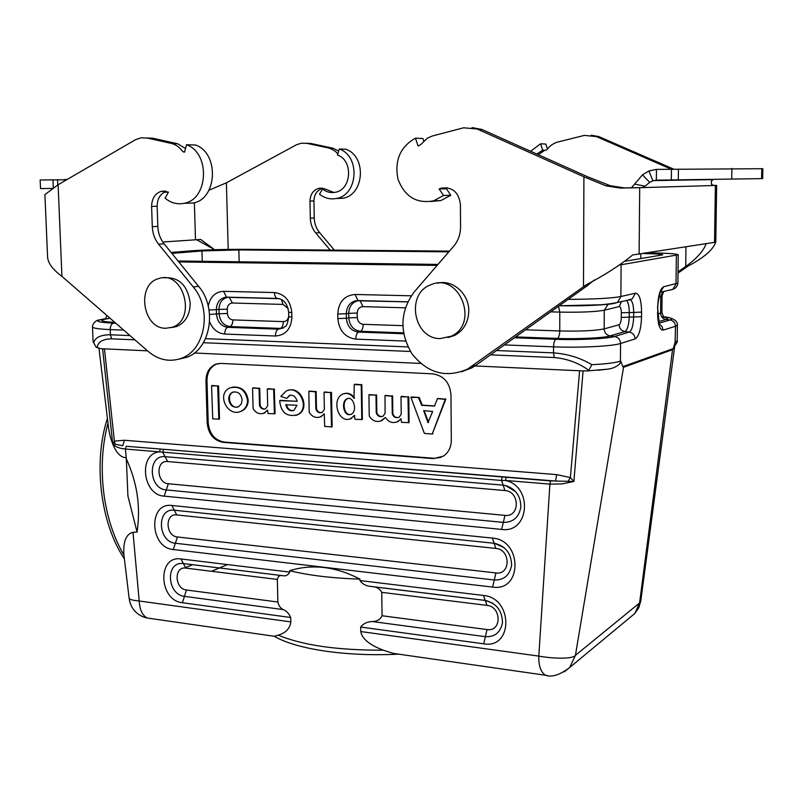 <?xml version="1.0" encoding="UTF-8"?>
<svg xmlns="http://www.w3.org/2000/svg" width="803" height="803" viewBox="0 0 803 803"><rect width="100%" height="100%" fill="white"/><g stroke="black" fill="none" stroke-linecap="round" stroke-linejoin="round"><path stroke-width="1.2" d="M58.117 184.72L135.637 139.622L141.067 137.825L147.32 138.056L172.143 143.607C180.565 146.226 182.672 152.951 183.827 151.857L184.549 152.128L186.517 144.751C210.537 153.012 208.449 199.455 184.128 203.3C177.252 204.685 170.898 202.978 165.067 198.17L168.449 192.128L161.634 191.224C155.17 193.212 151.827 198.281 151.606 206.421L152.289 226.707C152.59 233.412 154.688 239.234 158.582 244.172L193.262 286.962C212.504 309.135 205.166 350.58 181.107 358.389C169.513 362.334 158.552 360.025 148.224 351.463L61.921 276.352C52.928 269.708 48.15 263.354 47.598 257.271L44.908 194.617L58.117 184.72L61.921 276.352M164.173 277.838C178.928 276.794 187.611 285.216 190.221 303.122C189.99 314.977 185.352 322.816 176.299 326.66L171.149 327.594M711.709 184.449L713.767 185.513L716.657 185.403L715.784 242.175L632.704 254.942C620.267 265.12 604.729 275.098 586.08 284.894L467.617 369.059C446.066 378.384 427.507 373.285 411.939 353.762C399.252 332.041 400.024 311.423 414.228 291.911L453.655 246.28C458.202 240.86 460.51 234.416 460.561 226.938L460.41 204.374C458.734 192.188 452.39 186.768 441.369 188.103L439.141 188.946L443.527 195.5L433.56 200.84C416.596 203.912 404.742 196.715 398.007 179.23C394.313 160.63 400.125 146.939 415.442 138.166L418.092 146.036L420.722 144.62L427.337 138.196L432.395 135.978L463.612 127.797L477.092 128.982L583.911 176.801L605.974 185.844L620.197 188.083L641.908 187.631L631.499 187.751L642.47 174.853L648.934 170.939L656.463 169.403L762.85 168.71L762.659 178.607L761.595 178.627L761.786 168.68M437.615 283.218C452.601 279.163 469.133 293.747 468.771 310.992C468.39 322.334 463.652 330.485 454.578 335.463L447.873 337.561M673.687 169.132L598.847 136.59L591.229 135.195M547.485 149.017L545.799 144.058L540.57 143.817L542.728 150.161L544.825 150.241L538.291 154.708M678.013 273.08L688.191 266.004C703.94 257.673 713.094 249.763 715.664 242.285M338.675 151.024L333.014 148.224L311.042 143.516L306.244 143.235M336.206 198.512L342.861 198.261C364.452 194.988 366.871 156.133 345.732 149.197L339.267 149.017C360.527 156.013 358.118 195.169 336.407 198.461C330.254 199.646 324.613 198.211 319.464 194.155L322.565 189.036L325.185 188.986L333.907 192.499M334.359 250.114L319.634 232.669C316.241 228.524 314.445 223.625 314.264 217.984L313.933 200.941C314.224 194.236 317.165 189.99 322.786 188.213M178.808 261.929L437.123 265.412M108.465 426.935L108.586 427.949C109.891 436.962 111.095 439.382 112.731 443.959L102.613 348.773M674.791 345.571L675.092 342.239L673.265 348.592L622.807 366.63L623.54 367.282L575.43 655.358C571.856 659.775 549.834 658.179 538.803 656.101L549.914 484.129L561.889 483.918L573.874 481.469L583.028 371.598M597.894 370.283L607.429 369.199C612.659 368.567 616.814 366.74 619.916 363.709L620.699 361.059L619.916 363.709M622.807 366.63L620.699 361.059M673.265 348.592L672.533 349.686L623.54 367.282M630.706 616.905L634.852 613.452L639.579 602.963L672.533 349.686M564.198 671.89L569.698 667.494L575.43 655.358L639.579 602.963L640.764 601.045L674.821 345.34M620.016 264.96L678.234 254.772C677.059 253.778 667.112 253.136 648.392 252.855M676.357 255.404L676.016 283.961L672.914 289.271L670.405 290.034L671.79 289.562M659.042 296.779L660.759 296.357L660.578 313.18L661.903 312.417L663.459 316.733C671.358 317.697 673.566 318.771 670.063 319.945L665.998 319.464C668.959 318.5 667.514 317.607 661.652 316.773M427.979 422.649L432.636 411.477L423.693 410.624L427.979 422.649L428.541 422.458L424.145 410.614M434.443 406.117L437.474 398.629L445.233 399.382L432.215 434.062L424.355 433.389L410.935 397.405L418.413 397.495L421.695 405.354L434.614 406.057M432.255 434.021L445.785 399.211L437.996 398.479M434.704 405.916L422.268 405.174L419.226 397.505L411.578 396.963M375.995 395.307L376.236 412.672C377.44 416.155 379.719 417.339 383.061 416.225L385.109 413.234L384.998 395.608L392.015 396.23L392.245 413.696C393.47 417.209 395.779 418.393 399.181 417.239L401.209 414.258L400.998 396.752L407.954 396.893L408.506 422.589L401.56 422.378L400.868 418.815L397.967 421.555C392.868 423.663 388.672 422.298 385.39 417.47L381.826 420.541C376.587 422.609 372.401 421.103 369.26 416.044L368.918 394.905L376.587 395.146L369.139 394.664M382.589 416.446C379.608 416.757 377.691 415.432 376.828 412.491L376.236 412.672M398.689 417.47C395.658 417.811 393.701 416.486 392.828 413.505L392.597 396.06L385.56 395.457M392.828 413.505L392.245 413.696M408.426 422.759L409.078 422.398L408.787 396.993L401.671 396.391M396.792 422.087L401.229 418.925M380.692 421.053L385.4 417.49M376.828 412.491L376.587 395.146M350.781 414.458L349.747 414.539C343.845 414.569 341.877 401.209 347.428 398.74L347.93 398.519M349.144 414.719L351.272 414.238C357.907 411.056 353.27 395.096 346.816 398.91C341.265 401.38 343.232 414.749 349.144 414.719M354.003 398.308L354.233 384.547L361.24 384.928L361.782 419.497L355.046 419.307L354.364 415.432L350.871 418.654C338.163 424.215 331.197 399.252 342.68 394.122C347.117 392.466 350.891 393.861 354.003 398.308L354.454 398.178M361.691 419.678L362.374 419.317L361.842 384.767L354.946 384.195M354.454 397.897C351.734 394.072 348.382 392.617 344.377 393.53M349.817 419.106L354.715 415.573M323.99 413.906L320.949 416.707C316.011 418.493 312.086 416.978 309.175 412.15L308.854 391.232L315.519 391.834L315.85 408.847C316.964 412.17 319.102 413.354 322.264 412.391L324.362 409.389L324.041 392.316L330.645 392.456L331.519 426.875L324.683 426.403L324.282 413.826M321.862 412.571C319.072 412.782 317.275 411.477 316.472 408.677L316.141 391.663L309.466 391.081M316.472 408.677L315.85 408.847M324.894 391.924L330.886 392.717M331.428 427.055L332.131 426.694L331.509 392.547M319.945 417.128L324.442 414.007M297.03 405.214L285.788 404.802C287.183 409.57 289.883 411.467 293.878 410.494L297.03 405.214M293.426 410.684C289.853 410.765 287.524 408.747 286.43 404.632L286.42 404.541M286.45 398.288L280.829 396.401L286.179 391.031C299.419 384.256 310.781 408.978 297.12 414.9C286.691 417.148 280.869 412.411 279.665 400.687L297.18 401.249C295.554 396.291 292.844 394.403 289.05 395.578L287.093 398.127L290.264 395.186M295.675 415.472L297.752 414.719C310.54 409.269 301.466 385.882 288.317 390.328M297.18 401.339L280.408 400.356M286.42 398.338L287.093 398.127M252.794 387.979L259.088 388.582L259.499 405.274C260.543 408.466 262.561 409.64 265.562 408.807L267.68 405.796L267.279 389.053L273.632 389.174L274.435 413.736L268.102 413.555L267.449 410.142L264.197 413.103C259.53 414.669 255.826 413.144 253.096 408.526L252.564 388.21L253.447 387.819L252.764 387.979M265.231 408.948C262.601 409.078 260.905 407.794 260.152 405.103L259.74 388.421L253.447 387.819M260.152 405.103L259.499 405.274M268.162 388.662L273.632 389.174M274.345 413.916L275.088 413.555L274.285 389.013M263.314 413.445L267.79 410.393M237.718 407.091C230.19 408.918 225.964 394.915 233.191 392.095L233.884 391.834M228.684 399.141C229.829 405.495 233.071 408.054 238.401 406.82L241.201 404.13L242.165 399.974C241.041 393.661 237.818 391.081 232.519 392.255C229.999 393.56 228.725 395.859 228.684 399.141M247.545 400.316C247.485 405.334 245.377 408.938 241.241 411.126C227.711 418.152 215.846 393.5 230.019 387.869C239.605 385.731 245.447 389.877 247.545 400.316M239.665 411.718L241.904 410.955C246.039 408.767 248.137 405.174 248.207 400.145C246.571 390.639 241.261 386.303 232.298 387.156M212.745 418.885L211.57 385.841L217.673 385.962L218.828 419.076L212.745 418.885M219.38 419.106L218.707 419.276L219.5 418.905L218.577 386.062L212.353 385.49M218.205 363.538L216.549 364.06C210.276 366.991 207.094 372.512 206.983 380.622L205.959 380.843L207.194 423.121C208.429 434.112 213.718 440.516 223.093 442.333L433.5 458.613L443.316 456.174C448.496 452.611 451.166 447.371 451.306 440.445L450.955 394.534C449.74 382.479 443.657 375.593 432.717 373.857L220.895 363.398L215.535 364.271C209.262 367.192 206.07 372.722 205.959 380.843M440.988 457.399L434.333 458.292L224.097 442.041C214.732 440.235 209.442 433.831 208.208 422.85L206.983 380.622M147.511 350.841L100.716 348.683L95.999 347.057L93.73 342.761C95.025 337.481 100.586 334.821 110.402 334.781L129.976 335.584M547.465 675.534L545.578 675.273C540.81 672.292 538.552 665.908 538.803 656.101L360.778 631.549C361.962 638.716 369.47 644.929 383.302 650.189L393.239 653.371L398.007 654.054M274.275 636.267L278.26 635.153C285.878 632.834 290.074 628.418 290.816 621.903L290.726 617.507L182.411 602.732C158.683 600.534 157.107 555.134 181.016 558.968L289.712 572.087C288.086 575.129 285.778 576.323 282.807 575.671L282.254 575.651C279.755 574.998 278.119 576.263 277.336 579.435L277.868 602.029C278.842 605.944 280.659 608.473 283.298 609.597M359.935 579.124C331.87 578.19 308.452 575.38 289.682 570.682C312.347 563.696 335.764 566.506 359.935 579.124L359.965 580.569C362.494 584.162 366.298 586.14 371.387 586.491L485.122 600.403C496.354 603.183 502.146 610.571 502.497 622.576C500.57 632.453 494.859 637.15 485.373 636.679L483.707 643.825L360.698 627.053C363.257 623.56 367.152 621.723 372.391 621.542C377.059 621.432 380.281 619.494 382.067 615.75L381.736 592.353C379.899 588.79 376.778 586.893 372.341 586.662L371.919 586.591M277.868 602.029L186.467 590.004L184.439 596.358L283.308 609.607C286.45 610.932 288.919 613.552 290.726 617.507M137.092 532.078L127.928 496.083L126.322 458.754C131.802 470.97 135.406 482.914 137.142 494.578C138.969 506.552 138.959 519.049 137.092 532.078L132.987 532.309C126.161 534.025 123.12 541.443 123.873 554.562L123.933 555.084M123.873 554.562L129.173 598.516C130.046 599.63 133.388 600.453 139.21 600.995C139.692 609.668 142.332 615.339 147.11 617.999L149.298 618.31M132.987 532.309L139.21 600.995L290.816 621.903M490.533 354.856L554.281 357.556C567.219 358.7 578.712 362.956 588.78 370.313L586.943 370.926L579.605 370.775L570.381 477.604L573.874 481.469L550.527 480.907L506.171 477.293L505.539 480.455L501.514 480.465L125.439 449.038C119.717 448.536 115.502 446.89 112.791 444.079L112.731 444.019M112.791 444.089C116.244 452.751 120.601 457.298 125.87 457.74M168.329 483.747C156.424 483.155 155.631 460.009 167.606 461.544L504.896 490.533C520.043 491.225 520.073 517.423 504.967 515.375L168.329 483.747L166.261 489.94C148.475 488.907 147.28 454.548 165.167 456.686L162.758 452.43L163.531 449.309L126.242 446.277L125.439 449.038L126.322 458.754M160.319 449.058L159.536 451.858C138.016 453.494 142.472 495.13 164.193 496.144L166.261 489.94L503.31 522.382L501.654 529.418L164.193 496.144M289.712 572.087L289.682 570.682M360.698 627.053L360.778 631.549M449.479 251.118L246.28 249.342C225.011 249.261 206.662 249.763 191.244 250.827L171.119 252.453M108.124 318.52L108.927 318.46C97.846 320.246 99.823 321.561 114.849 322.415M115.803 323.248L113.333 323.157C95.808 322.244 93.198 320.768 105.504 318.731L106.909 315.509M626.38 300.332C628.277 302.329 629.231 306.344 629.251 312.377L629.211 317.014C628.89 325.095 627.454 329.933 624.915 331.549L610.119 335.895C605.352 337.872 576.163 339.298 557.503 338.424L555.847 339.288C576.684 340.261 609.316 338.665 614.556 336.457L610.119 335.895C606.446 335.102 604.458 332.763 604.167 328.889L619.093 324.733C620.398 323.96 621.131 321.521 621.291 317.406L621.321 312.758C621.231 308.713 620.528 306.636 619.223 306.545L604.278 310.219C595.344 311.845 580.519 312.477 559.781 312.106L550.707 311.855M559.249 305.742L595.204 305.18M588.78 370.313L591.871 364.692C580.519 357.907 567.751 353.962 553.558 352.868L553.568 346.836C579.836 347.93 612.508 346.264 620.548 343.493L635.093 338.926C638.927 336.487 641.075 329.089 641.547 316.723L641.587 312.086C641.336 299.88 639.308 293.577 635.484 293.185L620.88 296.518L617.457 302.45L614.787 303.243C609.718 304.879 580.378 306.264 559.269 305.732M579.977 370.785L474.985 365.947M112.741 443.959L114.377 441.098L115.12 444.149L112.751 444.029M568.303 480.937L570.381 477.604L556.73 474.623L124.385 440.265L122.789 445.765L115.12 444.149M556.73 474.623L555.505 481.047L126.242 446.277M420.631 363.438L194.306 352.999M643.755 253.577C655.73 253.778 662.053 254.2 662.736 254.842L625.386 261.206M178.045 260.985L437.996 264.408M448.867 251.831L238.852 249.944L201.954 250.948L171.892 253.397M146.969 137.975L152.911 138.236L177.644 143.767L185.523 148.505M166.301 191.335C160.359 193.643 157.308 198.612 157.147 206.23L157.82 226.406C158.121 233.071 160.209 238.862 164.083 243.781L198.612 286.33C217.774 308.382 210.446 349.596 186.467 357.375L178.748 359.172M337.772 154.086C336.728 152.028 333.837 150.041 329.1 148.103L307.057 143.386L301.486 143.185L296.608 144.691L226.396 182.803L208.991 190.211M330.153 250.074L315.709 232.95C312.307 228.785 310.5 223.866 310.319 218.205L309.978 201.071C310.289 194.196 313.341 189.909 319.122 188.233L325.185 188.986M52.336 188.424L40.521 188.585L40.15 179.972L66.589 179.792M64.822 180.816L64.772 179.46L67.181 179.44M162.768 242.014L200.67 239.455L214.572 249.703M183.827 151.857L184.62 151.877M185.463 203.249L193.152 203.008C217.322 199.204 219.44 153.192 195.571 145.002L186.517 144.751M339.267 149.017L337.491 155.039C353.521 160.349 351.624 189.899 335.202 192.288C330.615 193.142 326.399 192.058 322.565 189.036M196.464 239.675L213.568 249.02M165.709 328.266L171.942 327.333C197.086 320.036 183.706 269.838 158.924 278.521C136.159 283.951 142.332 328.658 165.709 328.266M671.238 169.172L596.759 136.751M599.721 136.932L584.353 135.406L557.352 142.131C548.75 144.952 546.843 151.094 545.628 150.171L544.825 150.241M678.033 271.826L685.702 266.496C696.693 258.556 703.478 251.028 706.058 243.881M472.034 127.597L481.82 129.434L587.595 176.77L610.27 185.734L624.393 187.882M583.911 176.801L583.48 286.53L587.134 285.818L475.928 365.285L471.813 367.874L461.374 371.819M447.03 187.711L443.537 188.846L446.438 188.775L450.784 195.27L443.527 195.5M620.197 188.083L631.499 187.751M635.002 184.208L645.16 186.155L649.707 182.361L642.47 174.853M649.707 182.361L652.879 180.785L648.934 170.939M652.879 180.785L656.352 180.163L656.463 169.403M656.352 180.163L761.595 178.627M713.496 179.37L711.287 181.147L711.558 184.369M713.767 185.513L641.908 187.631L645.16 186.155M530.582 151.255L540.57 143.817M536.795 154.046L542.728 150.161M688.191 266.004L685.702 266.496L685.953 247.013M716.657 185.403L713.496 185.383M477.584 129.173L481.82 129.434M430.709 201.513L440.887 200.549L450.784 195.27M423.803 141.057L422.95 138.507L415.442 138.166M439.141 188.946L443.537 188.846M594.31 279.996L587.134 285.818M440.185 338.595L451.125 336.256C479.983 323.679 459.095 271.544 430.629 284.864C405.455 293.757 413.555 338.936 440.185 338.595M405.595 341.074L355.789 339.137C345.069 337.521 339.087 330.665 337.842 318.57L337.762 314.023C338.585 301.958 344.357 295.444 355.067 294.47L410.875 295.795L410.885 296.307M208.248 306.084C210.225 296.759 215.334 291.84 223.585 291.348L274.465 292.553C284.724 293.988 290.495 300.673 291.8 312.618L291.901 317.095C291.108 328.939 285.627 335.252 275.469 336.015L224.75 334.048C217.854 333.396 212.815 329.36 209.633 321.933M205.508 338.665L407.984 346.926M496.565 350.54L553.558 352.868L554.281 357.556M514.422 337.782L555.847 339.288C554.461 340.352 553.699 342.861 553.568 346.836L504.435 344.919M123.692 330.113L110.212 329.591L110.402 334.781L111.637 338.836L134.834 339.81M660.548 292.172L663.579 286.791L677.852 283.088M677.341 325.054L675.504 326.249C675.253 322.756 673.436 320.648 670.063 319.945L659.002 323.238M658.611 321.632L665.998 319.464C662.636 318.761 660.829 316.663 660.578 313.18L657.848 313.933M662.977 291.65L660.759 296.357L662.084 295.695L661.903 312.417M663.579 286.791C660.086 288.759 658.099 295.775 657.607 307.82L659.363 324.462L658.691 324.131M657.607 307.82L657.838 312.156M657.557 312.317C657.798 324.131 659.654 330.073 663.107 330.143L675.504 326.249L675.092 342.239M659.283 324.151L662.084 326.56L663.107 330.143M423.593 410.915L424.165 410.734M438.177 398.429L437.615 398.599M445.535 398.85L444.982 399.021M445.785 399.211L445.233 399.382M432.877 433.74L432.315 433.941M411.748 396.913L411.166 397.084M418.975 397.324L418.413 397.495M419.226 397.505L418.654 397.676M422.017 404.993L421.455 405.174M422.268 405.174L421.695 405.354M385.711 395.417L385.119 395.588M392.346 395.799L391.754 395.969M392.597 396.06L392.015 396.23M401.831 396.341L401.249 396.511M408.526 396.722L407.954 396.893M408.787 396.993L408.215 397.164M409.078 422.398L408.506 422.589M369.771 394.504L369.169 394.664M376.326 394.875L375.734 395.046M361.591 384.507L360.989 384.667M361.842 384.767L361.24 384.928M362.374 419.317L361.782 419.497M315.89 391.402L315.268 391.573M316.141 391.663L315.519 391.834M331.258 392.286L330.645 392.456M332.131 426.684L331.519 426.875M286.43 404.632L285.788 404.802M280.538 400.326L279.896 400.486M259.499 388.17L258.847 388.321M259.74 388.421L259.088 388.582M274.516 389.274L273.873 389.435M275.088 413.555L274.435 413.736M212.464 385.47L211.791 385.621M218.346 385.811L217.673 385.962M218.577 386.062L217.904 386.213M219.5 418.895L218.828 419.076M434.333 458.292L433.5 458.613M224.097 442.041L223.093 442.333M208.208 422.85L207.194 423.121M495.933 572.93L177.413 536.976C165.488 536.163 164.725 513.167 176.71 514.934L495.832 548.419C510.818 549.393 510.869 575.249 495.933 572.93L494.267 579.997L175.375 543.25C157.559 541.874 156.384 507.747 174.301 510.226L494.126 543.27L492.41 538.09C522.462 539.947 522.502 591.921 492.61 587.093L173.318 549.543C149.619 547.807 148.013 502.106 171.882 505.488L492.41 538.09M176.71 514.934L171.882 505.488M177.413 536.976L173.318 549.543M504.093 547.596L494.407 543.3C505.488 545.94 511.23 553.257 511.611 565.242C509.704 575.36 503.923 580.278 494.267 579.997L492.61 587.093M495.832 548.419L494.126 543.27M278.26 635.153C302.56 645.311 337.571 650.32 383.302 650.189M381.736 592.353L486.929 605.372C501.734 606.616 501.815 632.122 487.04 629.562L382.067 615.75M372.341 586.652L485.203 600.433L492.721 603.163L485.283 600.463L486.929 605.372M371.387 586.511L485.122 600.403L483.466 595.465C513.187 597.874 513.268 649.155 483.707 643.825M372.391 621.542L485.373 636.679L487.04 629.562M359.965 580.569L483.466 595.465M182.743 563.485L282.526 575.661M186.467 590.004C174.522 588.96 173.779 566.115 185.774 568.102L181.016 558.968M182.411 602.732L184.439 596.358C167.175 594.722 165.077 561.869 182.672 563.485L282.807 575.681M185.774 568.102L277.336 579.435M506.171 477.293L502.146 476.942L501.514 480.465L503.2 485.163L505.268 485.464M504.967 515.375L503.31 522.382C513.157 522.452 519.009 517.303 520.876 506.924C520.665 495.863 515.526 488.726 505.448 485.504L515.656 491.637M550.527 480.907L549.914 484.129L505.539 480.455C533.282 486.558 529.348 533.583 501.654 529.418M167.606 461.544L165.167 456.686L503.2 485.163L504.896 490.533M502.146 476.942L163.531 449.309M405.294 307.81L362.936 306.636C359.413 306.937 357.506 309.075 357.225 313.04L357.295 317.566C357.706 321.551 359.674 323.8 363.207 324.322L402.765 325.657M357.295 317.566L348.803 317.888C349.616 325.787 353.531 330.264 360.537 331.308L358.489 332.091C351.262 331.017 347.217 326.399 346.384 318.249L348.803 317.888L348.723 313.351L346.304 313.702L346.384 318.249L337.842 318.57M337.762 314.023L346.304 313.702C346.615 306.736 349.757 302.42 355.719 300.744L357.857 300.794C352.075 302.42 349.034 306.605 348.723 313.351L357.225 313.04M362.936 306.636L360.065 300.613L407.713 301.838L357.987 300.553L355.067 294.47M363.207 324.322C363.117 328.005 362.233 330.334 360.537 331.308L403.497 332.854M355.789 339.137C355.88 335.423 356.783 333.074 358.489 332.091L403.658 333.737M209.051 310.078L218.978 309.436C219.209 302.801 222.06 298.766 227.51 297.351L225.161 297.291C219.53 298.756 216.599 302.912 216.358 309.757L216.479 314.103C217.352 321.903 221.086 326.309 227.701 327.323L229.969 326.58C223.565 325.596 219.932 321.33 219.099 313.772L209.583 314.435M227.289 309.145L218.978 309.436L219.099 313.772L227.4 313.471L227.289 309.145C227.5 305.341 229.216 303.303 232.438 303.012L282.957 304.417L288.116 308.422M288.729 315.8C288.317 319.453 286.52 321.401 283.339 321.622L232.89 319.915C232.82 323.438 231.846 325.667 229.969 326.58L280.518 328.407L278.32 329.17L227.701 327.323C225.804 328.246 224.83 330.485 224.75 334.048M275.469 336.015C275.549 332.402 276.503 330.113 278.32 329.17L283.539 327.865C285.236 325.335 286.882 328.648 288.739 316.683L291.901 317.095M282.947 328.176L280.518 328.407C282.325 327.473 283.258 325.205 283.339 321.622M279.494 298.716L229.186 297.24L232.438 303.012M232.89 319.915C229.648 319.433 227.821 317.275 227.4 313.471M282.957 304.417L281.492 299.489M278.721 298.545L225.161 297.291L277.286 298.445C275.61 297.823 274.666 295.855 274.465 292.553M291.8 312.618L288.648 312.226C287.414 303.584 283.62 298.987 277.286 298.445L226.526 297.13L223.585 291.348M99.411 319.925C95.908 319.865 92.164 324.392 92.506 326.951C92.897 328.216 98.789 329.1 110.212 329.591C110.262 326.179 111.306 324.031 113.333 323.157L115.11 322.645M568.193 299.358C593.909 299.248 611.464 298.304 620.88 296.518L621.11 264.789M525.584 329.802L559.751 330.956L559.781 312.106L558.497 306.284M515.636 336.919L557.503 338.424C558.878 337.38 559.621 334.891 559.751 330.956C580.449 331.418 595.254 330.736 604.167 328.889L604.278 310.219L608.222 304.176M635.484 293.185L632.192 298.937L628.608 299.8M591.871 364.692C605.894 363.97 615.409 362.795 620.418 361.149L620.548 343.493C620.247 339.599 618.25 337.25 614.556 336.457L629.251 332.081C631.851 330.424 633.316 325.426 633.657 317.105L633.697 312.467L621.321 312.758M641.587 312.086L633.697 312.467C633.607 305.301 632.433 301.065 630.164 299.75L617.457 302.45C604.86 305.15 585.477 306.234 559.32 305.692M641.547 316.723L621.291 317.406M635.093 338.926C634.812 335.142 632.864 332.854 629.251 332.081L624.915 331.549C621.321 330.776 619.384 328.507 619.093 324.733M621.582 301.466L619.223 306.545M607.851 304.227L607.289 304.287M95.999 347.057L93.73 342.761M107.993 423.051C101.8 446.538 100.616 471.441 104.42 497.73C107.873 519.631 114.357 538.723 123.883 554.993M124.385 440.265L114.377 441.098L104.45 348.853M97.043 347.769C97.846 341.968 102.714 338.986 111.637 338.836M203.38 342.71L410.453 351.473M674.841 344.467L675.313 342.168L677.19 340.823C677.682 341.335 676.869 342.991 674.761 345.792M640.824 258.666L640.864 254.029M238.852 249.944L239.164 261.788M201.954 250.948L202.256 261.306M192.64 564.68L185.734 567.46M211.48 571.284L227.52 564.579M228.193 249.412L226.396 182.803M52.968 179.681L53.309 187.741M57.776 184.921L57.555 179.601M164.173 192.228L168.439 192.148M194.386 202.687L195.49 239.736M147.32 138.056L152.911 138.236M172.143 143.607L177.644 143.767M151.606 206.421L157.147 206.23M157.82 226.406L152.289 226.707M158.582 244.172L164.083 243.781M193.262 286.962L198.612 286.33M311.042 143.516L307.057 143.386M329.1 148.103L333.014 148.224M313.933 200.941L309.978 201.071M314.264 217.984L310.319 218.205M319.634 232.669L315.709 232.95M731.904 168.419L731.724 179.109M678.304 179.862L678.435 169.052M671.328 179.962L671.459 169.172M598.847 136.59L595.936 136.41M715.393 185.463L714.519 242.566M639.118 254.3L639.71 187.701M478.056 129.383L482.292 129.644M477.092 128.982L481.338 129.243M471.752 366.459L475.928 365.285M610.27 185.734L605.974 185.844M108.586 427.949L98.99 348.472M660.508 292.242L672.854 289.311C675.684 288.488 677.361 286.41 677.893 283.088L678.234 254.772M663.73 291.479L662.084 295.685M677.19 340.843L677.381 325.054C677.642 323.639 677.15 320.016 669.822 317.817M660.568 292.121L661.21 291.318C660.799 288.367 657.065 304.899 657.888 307.669M432.777 433.861L432.215 434.062M385.591 395.437L385.089 395.588M408.968 422.599L408.386 422.79M398.549 421.364L397.967 421.555M382.419 420.35L381.826 420.541M346.906 398.87L347.508 398.7M362.263 419.517L361.661 419.708M351.483 418.463L350.871 418.654M332.01 426.895L331.398 427.076M321.571 416.526L320.949 416.707M297.752 414.719L297.12 414.9M280.438 400.346L279.866 400.486M289.793 395.367L289.15 395.528M286.992 398.218L286.35 398.388M274.957 413.766L274.315 413.936M264.839 412.933L264.197 413.103M233.282 392.055L232.619 392.215M241.091 411.196L241.753 411.026M212.373 385.48L211.761 385.621M215.535 364.271L216.549 364.06M494.407 543.3L504.154 547.646M393.239 653.371L545.578 675.263C551.842 677.541 559.882 674.952 569.708 667.494L634.852 613.452L638.776 607.72L640.764 601.045M398.599 654.144C348.311 656.794 296.969 649.607 274.646 636.468M282.254 575.641L182.672 563.485M505.448 485.504L515.636 491.607M274.837 636.357L147.12 617.999C141.79 616.885 131.21 612.528 129.173 598.516M407.693 301.878L355.719 300.744L407.733 301.798M288.648 312.216L288.739 316.683M628.337 299.87L629.241 299.81M602.35 304.728L559.199 305.782M586.943 370.956L607.429 369.199M93.098 342.058L92.506 326.951M124.385 558.798C100.335 523.405 93.038 461.896 107.431 418.363M184.128 203.3L193.152 203.008M161.634 191.224L165.438 191.154M181.107 358.389L186.467 357.375M342.861 198.261L336.407 198.461M322.515 188.173L319.122 188.233M208.73 246.551L211.631 247.695M176.299 326.66L171.942 327.333M653.491 180.595L712.843 179.611M433.56 200.84L440.887 200.549M441.369 188.103L445.755 188.012M467.617 369.059L471.813 367.874M586.09 284.884L591.118 282.495M454.578 335.463L451.125 336.256"/></g></svg>
